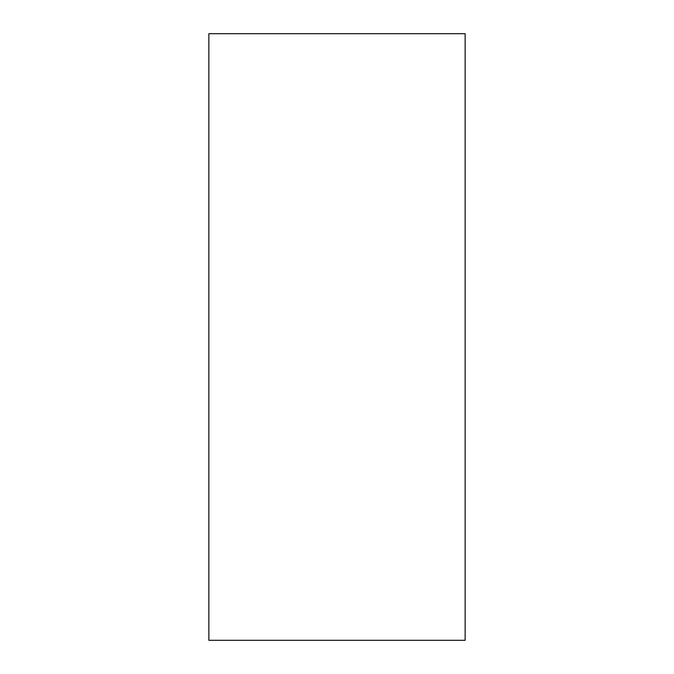<?xml version="1.0" encoding="UTF-8"?>
<svg xmlns="http://www.w3.org/2000/svg" width="674" height="674" viewBox="0 0 674 674"><rect width="100%" height="100%" fill="white"/><g stroke="black" fill="none" stroke-linecap="round" stroke-linejoin="round"><path stroke-width="0.51" stroke-dasharray="3.37 2.53" d="M208.856 640.3L208.856 33.7M465.144 640.3L465.144 33.7"/><path stroke-width="1.01" d="M208.856 337L208.856 640.3L465.144 640.3L465.144 33.7L208.856 33.7L208.856 337"/></g></svg>

